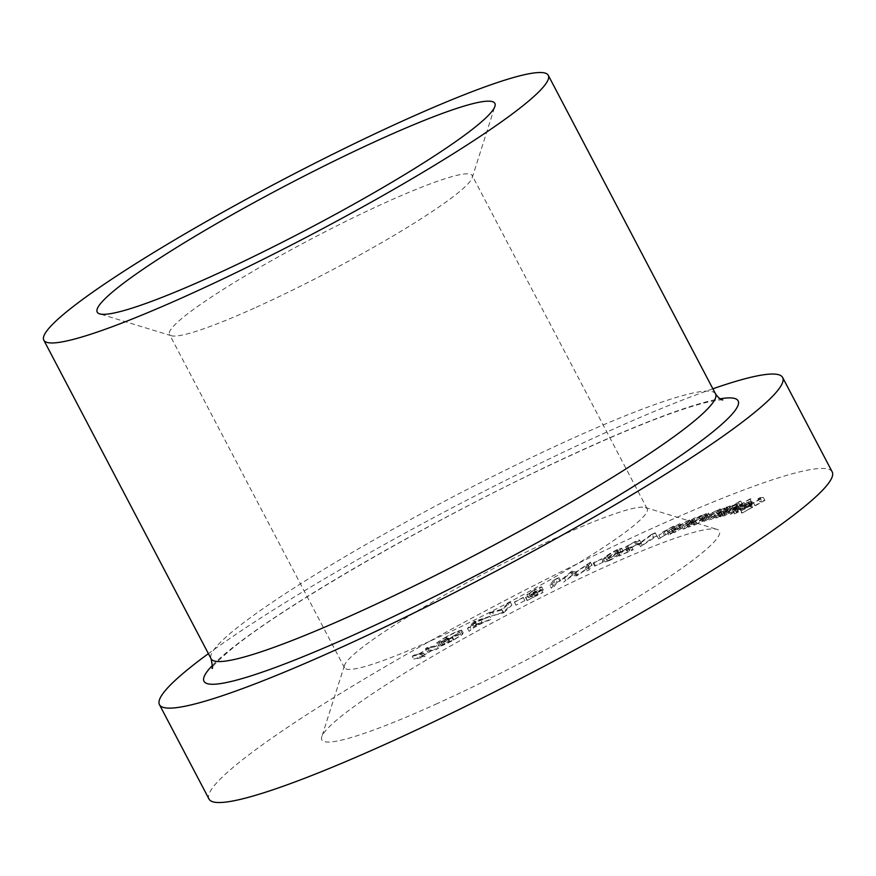<?xml version="1.0" encoding="UTF-8"?>
<svg xmlns="http://www.w3.org/2000/svg" width="876" height="876" viewBox="0 0 876 876"><rect width="100%" height="100%" fill="white"/><g stroke="black" fill="none" stroke-linecap="round" stroke-linejoin="round"><path stroke-width="0.66" stroke-dasharray="4.38 3.29" d="M256.23 307.268A170.929 18.56 -27.7 0 0 472.197 177.751A170.929 18.56 -27.7 0 0 472.164 175.485A170.929 18.56 -27.7 0 0 385.407 202.608A170.929 18.56 -27.7 0 0 169.473 334.391A170.929 18.56 -27.7 0 0 171.324 335.716A170.929 18.56 -27.7 0 0 256.23 307.268M431.244 640.619A170.929 18.56 -27.7 0 0 647.178 508.825A170.929 18.56 -27.7 0 0 645.327 507.511A170.929 18.56 -27.7 0 0 560.421 535.948A170.929 18.56 -27.7 0 0 344.454 665.475A170.929 18.56 -27.7 0 0 344.487 667.742A170.929 18.56 -27.7 0 0 431.244 640.619M435.755 704.238A224.563 24.386 -27.7 0 0 640.893 595.187A224.563 24.386 -27.7 0 0 717.006 529.367A224.563 24.386 -27.7 0 0 605.469 566.728A224.563 24.386 -27.7 0 0 321.744 736.891A224.563 24.386 -27.7 0 0 435.755 704.238M832.2 471.901A351.922 38.205 -27.7 0 0 580.043 562.447A351.922 38.205 -27.7 0 0 238.261 763.138A351.922 38.205 -27.7 0 0 209.025 799.076M712.867 388.791A351.922 38.205 -27.7 0 0 208.379 653.649M736.606 512.788L734.603 509.777L736.606 512.788L738.216 510.894L736.639 511.518C734.033 513.248 733.365 514.037 734.625 513.884L751.082 505.561L751.772 504.16L739.946 509.558L745.345 508.781L736.606 512.788M744.71 505.649L749.528 502.616L750.217 501.214L738.391 506.602L743.801 505.835L735.052 509.832L736.672 507.949L735.084 508.573C732.489 510.303 731.821 511.091 733.081 510.938L734.625 513.884L733.081 510.938L744.71 505.649L746.264 508.595M752.364 504.237L750.217 501.214L752.364 504.237M742.257 504.05L719.82 516.884L723.477 515.077L723.554 516.106L735.741 510.336C740.417 507.511 741.764 506.262 739.793 506.569L733.442 509.23L742.257 504.05L740.713 501.105L739.716 501.346L741.271 504.291M739.716 501.346L718.276 513.927L721.923 512.131L723.554 516.106L722.01 513.161L734.187 507.379L735.741 510.336M734.187 507.379C738.862 504.565 740.22 503.306 738.238 503.623L739.202 503.601L740.746 506.558L739.793 506.569L738.238 503.623L731.898 506.284L733.442 509.23M703.078 518.329L688.427 527.242L691.985 525.699L690.595 522.337L692.139 525.282L694.088 525.315L706.899 518.8L710.075 516.106L700.647 519.873L703.078 518.329L701.534 515.373L700.088 515.887L701.643 518.833M670.447 534.13L681.386 526.618L677.685 528.666L676.119 525.556L677.685 528.666L674.859 529.181L658.664 538.904L673.918 529.925C676.042 529.104 676.557 529.181 675.44 530.133L668.706 534.842L670.447 534.13L668.892 531.184L679.831 523.662L681.386 526.618M679.831 523.662L676.13 525.72L673.315 526.224L662.749 532.082L658.84 535.258L672.363 526.98C674.498 526.158 675.013 526.224 673.896 527.188L674.465 526.487L676.009 529.433L675.44 530.133L673.896 527.188L667.151 531.885L668.706 534.842M636.009 545.102C638.834 543.897 639.557 543.876 638.188 545.025L641.112 543.065L639.568 540.109L638.637 541.182L640.181 544.138C642.075 542.54 640.991 542.605 636.94 544.346L627.26 549.745L627.468 550.971L629.724 550.949L619.069 556.041L633.206 549.756L629.745 549.789L629.264 548.858L636.009 545.102L634.465 542.156C637.29 540.952 638.013 540.93 636.644 542.08L638.188 545.025L638.856 544.226L637.312 541.28L636.644 542.08L638.637 541.182C640.52 539.594 639.447 539.66 635.385 541.39L636.94 544.346M635.385 541.39L625.705 546.799L625.924 548.015L624.84 547.807L626.384 550.752L627.468 550.971L625.924 548.015L628.18 548.004L629.724 550.949M628.18 548.004L617.514 553.095L631.651 546.81L628.191 546.832L629.745 549.789L627.709 545.912L634.465 542.156M602.918 562.283L594.673 566.148L602.918 562.283L601.374 559.337L602.02 558.746L603.564 561.702M560.651 580.711L555.055 583.153L551.398 588.256L553.709 587.117L556.994 582.518L560.651 580.711L559.096 577.755L558.067 577.941L559.622 580.898M524.757 600.662L515.953 605.217L524.757 600.662L523.202 597.454L524.746 600.399M476.248 624.183L469.054 631.366L473.796 627.709L483.749 622.321L491.294 619.31L476.248 624.183L474.704 621.226L474.135 621.533L475.679 624.489M438.427 648.514L429.163 650.32L426.984 651.569L430.872 650.813L419.878 657.153L413.811 659.168L423.075 657.361L425.254 656.102L420.787 656.978L431.78 650.638L438.427 648.514L436.883 645.568L427.619 647.364L429.163 650.32M447.198 640.115L438.241 645.765L447.778 640.115C453.877 636.775 458.17 634.859 460.656 634.355L459.112 631.399L460.656 634.355C461.74 634.662 459.265 636.523 453.242 639.951L442.457 644.922L448.939 640.98L439.292 646.368C441.832 646.028 446.716 643.86 453.954 639.874L462.506 634.465L463.01 633.041C460.031 633.6 454.764 635.954 447.198 640.115L445.643 637.159L436.686 642.82L438.241 645.765M436.686 642.82L446.234 637.17C452.334 633.83 456.626 631.903 459.112 631.399C460.185 631.705 457.721 633.578 451.698 637.005L440.902 641.977L447.395 638.024L437.748 643.422C440.278 643.072 445.161 640.914 452.399 636.929L460.951 631.508L461.466 630.096L463.535 633.173L461.466 630.096C458.487 630.654 453.21 633.009 445.643 637.159M503.777 612.729L511.923 605.163L509.372 606.51L503.087 612.357L491.129 616.146L503.777 612.729L502.233 609.784L510.38 602.206L511.923 605.163M535.948 593.052L543.328 590.074L541.762 587.008L543.328 590.074C543.175 589.482 540.711 590.369 535.937 592.745L528.337 597.717L526.783 594.64L528.327 597.596L538.05 594.673L527.111 600.564L543.032 592.45L530.604 596.436L535.948 593.052L534.393 590.096L539.528 588.278L541.072 591.223L539.506 588.223L541.773 587.128C541.62 586.537 539.156 587.424 534.382 589.8L535.937 592.745M534.382 589.8L526.783 594.64L536.506 591.727L525.567 597.618L541.477 589.504L529.06 593.49L530.615 596.534L529.06 593.49L534.393 590.096M587.073 570.9L589.252 569.86L591.694 565.338L577.558 574.875L573.035 574.306L563.761 582.102L572.51 575.51L576.769 575.861L589.22 567.462L587.073 570.9L585.518 567.955L587.708 566.903L589.252 569.86M609.51 560.53C615.587 557.497 619.584 555.045 621.489 553.172L623.285 551.157L618.883 552.526C612.74 555.581 608.667 558.067 606.652 560.005L604.987 561.932L609.51 560.53L607.955 557.574C614.043 554.541 618.029 552.088 619.945 550.216L621.73 548.212L617.328 549.58L618.883 552.526M656.803 536.134L652.927 537.437L640.52 546.591L656.803 536.134L655.281 532.805L656.836 535.751M684.955 528.535L696.924 520.596L693.157 522.644L691.668 519.402L693.157 522.644L690.857 522.852L673.918 532.794L689.762 523.662C691.744 522.95 692.073 523.114 690.737 524.176L683.324 529.159L684.955 528.535L683.4 525.578L695.38 517.639L696.924 520.596M695.38 517.639L691.602 519.698L689.313 519.895L678.528 525.764L673.983 529.224L688.218 520.716C690.2 519.994 690.529 520.169 689.193 521.231L689.981 520.344L691.525 523.3L690.737 524.176L689.193 521.231L681.78 526.213L683.324 529.159M717.083 517.705L731.679 508.846L727.945 510.741L728.679 509.909L727.595 509.974L721.101 513.007L721.112 511.945L702.924 522.008L720.357 512.898L718.802 509.952L717.992 510.029L719.535 512.986C720.992 512.81 719.524 514.004 715.144 516.566L710.633 519.665L726.784 510.949L725.24 507.992L724.452 508.058L726.007 511.015C727.463 510.817 726.149 511.912 722.054 514.322L715.878 518.066L717.083 517.705L715.539 514.749L730.135 505.901L731.679 508.846M730.135 505.901L719.557 510.062L721.101 513.007L719.568 509L709.341 514.223L701.38 519.063L702.924 522.008M730.54 514.343L752.418 501.696L729.642 514.53L730.54 514.343L728.996 511.398L750.863 498.751L752.418 501.696M742.213 513.029L764.901 500.415L761.715 500.503L759.481 501.74L762.043 501.674L754.948 505.627L752.385 505.682L750.152 506.93L752.714 506.865L742.213 513.029L740.669 510.084L763.357 497.469L764.901 500.415M427.619 647.364L425.44 648.623L426.984 651.569M425.44 648.623L429.328 647.868L430.872 650.813M429.328 647.868L418.323 654.208L419.878 657.153M418.323 654.208L414.447 654.963L415.99 657.909M414.447 654.963L412.267 656.212L413.811 659.168M412.267 656.212L421.531 654.416L423.075 657.361M421.531 654.416L423.71 653.157L425.254 656.102M423.71 653.157L419.232 654.022L420.787 656.978M419.232 654.022L430.225 647.692L431.78 650.638M430.225 647.692L434.704 646.817L436.248 649.773M434.704 646.817L436.883 645.568M438.92 641.823L440.464 644.769M446.234 637.17L447.778 640.115M451.698 637.005L453.242 639.951M440.902 641.977L442.457 644.922M448.041 637.991L449.596 640.936M447.395 638.024L448.939 640.98M437.748 643.422L439.292 646.368M452.399 636.929L453.954 639.874M460.951 631.508L462.506 634.465M474.135 621.533L467.51 628.42L469.054 631.366M467.51 628.42L469.996 627.074L471.54 630.019M469.996 627.074L472.252 624.763L473.796 627.709M472.252 624.763L482.205 619.376L483.749 622.321M482.205 619.376L487.176 617.755L488.72 620.712M487.176 617.755L489.75 616.365L491.294 619.31M489.75 616.365L474.704 621.226M472.865 624.106L475.296 621.61L480.76 619.836L472.865 624.106L474.42 627.063L476.84 624.555L482.315 622.781L474.42 627.063M475.296 621.61L476.84 624.555M480.76 619.836L482.315 622.781M510.38 602.206L507.828 603.564L509.372 606.51M507.828 603.564L501.543 609.4L503.087 612.357M501.543 609.4L492.137 611.853L493.692 614.799M492.137 611.853L489.585 613.2L491.129 616.146M489.585 613.2L501.718 610.046L503.262 613.003M523.202 597.454L514.398 601.998L515.953 604.955M514.398 601.998L515.953 605.217M514.409 602.272L523.213 597.717M536.506 591.727L538.05 594.673M525.688 597.246L527.232 600.191M525.567 597.618L527.111 600.564M541.477 589.504L543.032 592.45M558.067 577.941L553.501 580.208L555.055 583.153M553.501 580.208L549.854 585.31L551.398 588.256M549.854 585.31L552.154 584.161L553.709 587.117M552.154 584.161L555.45 579.562L556.994 582.518M555.45 579.562L559.096 577.755M587.708 566.903L590.523 562.206L592.067 565.162M590.523 562.206L591.694 565.338M590.15 562.392L576.014 571.929L577.558 574.875M576.014 571.929L571.853 571.185L573.397 574.13M571.853 571.185L573.035 574.306M571.481 571.36L562.217 579.156L563.761 582.102M562.217 579.156L564.44 578.083L565.984 581.029M564.44 578.083L570.966 572.554L572.51 575.51M570.966 572.554L574.656 573.178L576.2 576.123M574.656 573.178L575.214 572.904L576.769 575.861M575.214 572.904L587.665 564.516L589.22 567.462M587.665 564.516L585.518 567.955M602.02 558.746L593.775 562.611L595.319 565.567M593.775 562.611L593.129 563.202L594.673 566.148M593.129 563.202L601.374 559.337M617.328 549.58C611.196 552.636 607.123 555.121 605.108 557.048L606.652 560.005M605.108 557.048L603.444 558.976L607.955 557.574M607.134 556.129L616.408 550.336L619.485 549.405L608.689 556.917L605.644 557.705L607.134 556.129L608.678 559.074L617.952 553.293L621.04 552.351L610.243 559.874L607.188 560.662L608.678 559.074M605.644 557.848L607.188 560.804L605.644 557.848M616.408 550.336L617.952 553.293M617.865 551.179L619.42 554.125M608.689 556.917L610.243 559.874M625.705 546.799L627.26 549.745M618.565 552.274L620.12 555.22M617.514 553.095L619.069 556.041M631.651 546.81L633.206 549.756M628.191 546.832L627.709 545.912L628.191 546.832M655.281 532.805L651.383 534.48L652.927 537.437M651.383 534.48L638.965 543.646L640.52 546.591M638.965 543.646L640.947 542.791L642.491 545.737M640.947 542.791L652.138 534.524L653.693 537.481M652.138 534.524L655.259 533.188M678.09 524.363L679.645 527.319M673.315 526.224L674.859 529.181M662.749 532.082L664.293 535.039M657.12 535.959L658.664 538.904M658.84 535.258L660.394 538.203M666.778 529.86L668.333 532.805M672.363 526.98L673.918 529.925M667.151 531.885L668.892 531.184M693.748 518.274L695.292 521.22M689.313 519.895L690.857 522.852M672.363 529.849L673.918 532.794M673.983 529.224L675.538 532.17M682.645 523.53L684.189 526.487M688.218 520.716L689.762 523.662M681.78 526.213L683.4 525.578M700.088 515.887L686.872 524.297L688.427 527.242M686.872 524.297L688.317 523.782L689.861 526.728M688.317 523.782L690.595 522.337L692.533 522.37L694.088 525.315M692.533 522.37L705.344 515.855L706.899 518.8M705.344 515.855L708.531 513.161L706.395 513.544L707.939 516.501M706.395 513.544L699.103 516.917L700.647 519.873M699.103 516.917L701.534 515.373M693.945 521.428L692.248 521.724L693.792 524.68L695.489 524.385C693.004 525.184 693.277 524.593 696.3 522.611L707.852 517.289L706.297 514.332L704.632 514.628C707.074 513.851 706.801 514.442 703.811 516.413L693.945 521.428C691.46 522.238 691.722 521.647 694.756 519.654L704.632 514.628L706.187 517.585C708.629 516.796 708.356 517.398 705.366 519.359L695.489 524.385L693.945 521.428M694.756 519.654L696.3 522.611M703.811 516.413L705.366 519.359M728.92 506.262L730.475 509.219M726.401 507.795L727.945 510.741M727.135 506.952L728.679 509.909M726.051 507.029L727.595 509.974M719.557 510.062L719.568 509L719.557 510.062M701.38 519.063L702.629 518.68L704.173 521.636M702.629 518.68L717.992 510.029C719.448 509.865 717.981 511.058 713.59 513.621L707.874 517.081L709.429 520.037M707.874 517.081L709.089 516.72L710.633 519.665M709.089 516.72L716.557 512.186L718.112 515.132M716.557 512.186L724.452 508.058C725.908 507.861 724.594 508.967 720.51 511.365L714.323 515.121L715.878 518.066M714.323 515.121L715.539 514.749M718.276 513.927L719.82 516.884M719.262 513.686L720.817 516.643M721.923 512.131L722.01 513.161L721.923 512.131M731.898 506.284L740.713 501.105M723.729 512.11L722.985 512.121L724.54 515.066L725.273 515.066C723.707 515.329 724.748 514.365 728.405 512.164L738.534 507.708L736.979 504.751L736.245 504.762C737.767 504.521 736.716 505.496 733.102 507.675L723.729 512.11C722.153 512.372 723.204 511.409 726.85 509.219L736.245 504.762L737.8 507.719C739.311 507.478 738.26 508.441 734.657 510.62L725.273 515.066L723.729 512.11M726.85 509.219L728.405 512.164M733.102 507.675L734.657 510.62M750.863 498.751L749.965 498.937L751.52 501.882M749.965 498.937L728.098 511.573L729.642 514.53M728.098 511.573L728.996 511.398M736.672 507.949L738.216 510.894M735.084 508.573L736.639 511.518M749.528 502.616L751.082 505.561M744.622 503.35L746.166 506.306M738.391 506.602L739.946 509.558M743.801 505.835L745.345 508.781M745.531 504.817L741.052 505.452L748.213 502.353L745.531 504.817L747.086 507.762L742.607 508.409L749.757 505.299L747.086 507.762M748.213 502.353L749.736 505.956L748.213 502.353M741.052 505.452L742.607 508.409M763.357 497.469L760.171 497.546L761.715 500.503M760.171 497.546L757.937 498.794L759.481 501.74M757.937 498.794L760.488 498.729L762.043 501.674M760.488 498.729L753.393 502.671L754.948 505.627M753.393 502.671L750.841 502.736L752.385 505.682M750.841 502.736L748.608 503.974L750.152 506.93M748.608 503.974L751.159 503.919L752.714 506.865M751.159 503.919L740.034 510.095L741.589 513.051M740.034 510.095L740.669 510.084M715.55 393.904A284.886 30.934 -27.7 0 0 511.42 467.215A284.886 30.934 -27.7 0 0 234.735 629.68A284.886 30.934 -27.7 0 0 211.072 658.763M212.539 665.278A301.651 32.751 152.3 0 1 229.041 650.507A301.651 32.751 152.3 0 1 479.895 499.605A301.651 32.751 152.3 0 1 720.072 398.81M531.009 593.665L532.553 596.611M533.035 592.472L534.59 595.417M619.945 550.216L621.489 553.172M664.063 531.666L665.607 534.623M671.169 529.137L672.713 532.082M678.528 525.764L680.083 528.71M679.699 525.436L681.243 528.381M686.16 523.3L687.715 526.246M709.341 514.223L710.896 517.179M710.589 513.851L712.144 516.796M713.59 513.621L715.144 516.566M720.51 511.365L722.054 514.322M472.197 177.751L494.907 106.335M647.178 508.825L472.164 175.485M645.327 507.511L717.006 529.367M722.777 399.949C723.324 400.255 722.842 398.47 703.461 403.135C668.76 412.388 615.664 433.959 544.182 467.861C423.546 525.042 281.776 607.407 231.844 648.777C218.803 659.924 212.167 666.384 211.937 668.158M344.454 665.475L321.744 736.891M344.487 667.742L169.473 334.391M171.324 335.716L99.645 313.86M623.285 551.157L621.73 548.212M604.987 561.932L603.444 558.976M621.04 552.351L619.485 549.405M628.618 549.624L627.063 546.679M710.075 516.106L708.531 513.161M722.174 511.847L720.63 508.901M722.612 516.117L721.068 513.172M750.184 505.353L748.641 502.397"/><path stroke-width="1.31" d="M211.182 276.488A224.563 24.386 -27.7 0 0 494.907 106.335A224.563 24.386 -27.7 0 0 380.896 138.988A224.563 24.386 -27.7 0 0 175.758 248.028A224.563 24.386 -27.7 0 0 99.645 313.86A224.563 24.386 -27.7 0 0 211.182 276.488M524.604 104.397A284.886 30.934 -27.7 0 0 548.277 75.314A284.886 30.934 -27.7 0 0 344.159 148.613A284.886 30.934 -27.7 0 0 67.474 311.079A284.886 30.934 -27.7 0 0 43.8 340.162A284.886 30.934 -27.7 0 0 247.93 266.862A284.886 30.934 -27.7 0 0 524.604 104.397M208.379 653.649A351.922 38.205 -27.7 0 0 188.701 668.738A351.922 38.205 -27.7 0 0 159.465 704.676L209.025 799.076A351.922 38.205 -27.7 0 0 461.17 708.52A351.922 38.205 -27.7 0 0 802.953 507.828A351.922 38.205 -27.7 0 0 832.2 471.901L782.64 377.501A351.922 38.205 -27.7 0 0 712.867 388.791M159.465 704.676A351.922 38.205 -27.7 0 0 411.61 614.12A351.922 38.205 -27.7 0 0 753.393 413.428A351.922 38.205 -27.7 0 0 782.64 377.501M211.937 668.158C212.857 669.516 212.572 666.384 211.072 658.763A284.886 30.934 -27.7 0 0 415.191 585.453A284.886 30.934 -27.7 0 0 691.876 422.998A284.886 30.934 -27.7 0 0 715.55 393.904L548.277 75.314M720.072 398.81A301.651 32.751 152.3 0 1 713.064 431.671A301.651 32.751 152.3 0 1 379.286 623.23A301.651 32.751 152.3 0 1 212.539 665.278M211.072 658.763L43.8 340.162M715.55 393.904C718.484 397.89 720.893 399.905 722.777 399.949"/></g></svg>
